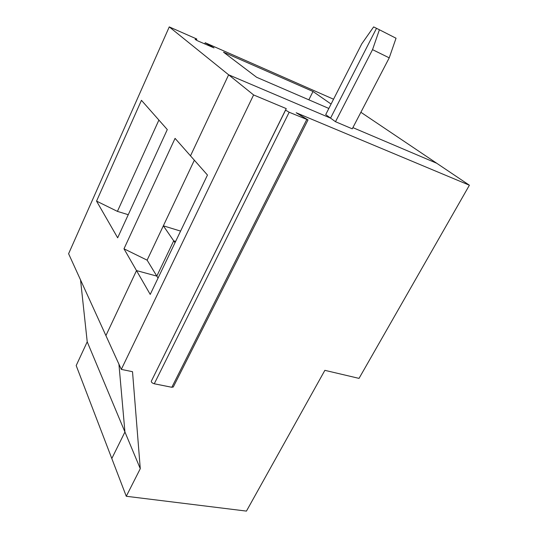 <?xml version="1.0" encoding="UTF-8"?>
<svg xmlns="http://www.w3.org/2000/svg" width="538" height="538" viewBox="0 0 538 538"><rect width="100%" height="100%" fill="white"/><g stroke="black" fill="none" stroke-linecap="round" stroke-linejoin="round"><path stroke-width="0.81" d="M333.553 99.221L205.24 42.737L214.023 47.902L197.796 40.901L195.106 39.368L196.821 39.032L169.262 26.9L68.602 253.728L121.306 369.391L132.516 371.691L140.277 468.679L126.275 496.271L246.444 511.1L324.865 370.339L359.028 378.382L469.398 185.22L360.877 112.274M306.741 119.571L171.824 387.286L154.272 383.776L289.168 112.247L308.005 119.92L296.176 112.751L469.398 185.22M154.272 383.776C152.261 383.15 151.272 382.31 151.299 381.247L286.243 108.602L253.6 94.944L121.306 369.391M126.275 496.271L111.81 458.524L124.937 431.994L111.81 458.524L76.188 365.571L87.223 341.832L124.937 431.994L118.925 364.165L124.937 431.994L140.277 468.679M289.168 112.247L285.57 110.135L286.243 108.602M158.044 278.112L156.82 276.102L136.511 270.587L123.982 248.805L147.116 260.157L156.82 276.102L136.511 270.587L105.912 335.611L136.511 270.587L150.223 294.421L207.466 175.038L190.499 155.845L228.637 74.802L330.554 118.125L335.49 121.709L352.262 128.824L389.23 57.855L372.531 49.644L379.411 29.758L396.035 38.232L389.23 57.855M335.49 121.709L372.531 49.644M169.262 26.9L253.6 94.944M352.888 127.62L436.721 163.256L352.888 127.62M171.824 387.286L173.317 386.923M147.116 260.157L163.344 225.812L173.7 240.836L156.82 276.102L173.7 240.836L175.637 241.414L173.7 240.836L175.005 242.732M123.982 248.805L175.065 138.367L190.499 155.845L228.637 74.802L330.554 118.125L376.506 28.326L379.411 29.758M328.853 108.454L256.626 77.27L223.499 52.166L313.015 91.487L331.085 104.069M325.712 114.607L330.554 118.125L376.506 28.326L373.634 26.907L361.765 43.847L325.712 114.607M204.689 43.934L205.24 42.737M87.223 341.832L80.539 279.921M196.303 40.175L196.821 39.032M96.551 201.111L117.661 237.809L167.291 129.571L141.447 100.317L96.551 201.111L117.418 211.38L128.252 214.702M194.352 160.196L163.344 225.812L180.586 231.098M313.015 91.487L308.839 99.812M158.898 120.068L117.418 211.38M151.299 381.247L285.57 110.135M308.005 119.92L173.256 387.037"/></g></svg>
